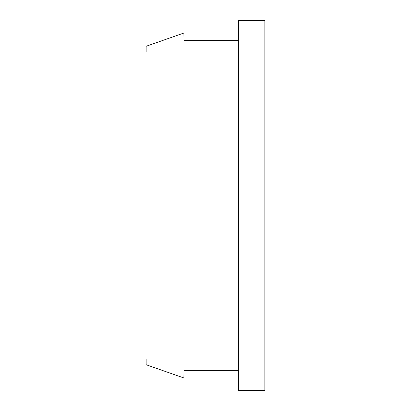 <?xml version="1.0" encoding="UTF-8"?>
<svg xmlns="http://www.w3.org/2000/svg" width="411" height="411" viewBox="0 0 411 411"><rect width="100%" height="100%" fill="white"/><g stroke="black" fill="none" stroke-linecap="round" stroke-linejoin="round"><path stroke-width="0.62" d="M238.406 20.55L264.879 20.55L264.879 390.45L238.406 390.45L238.406 20.55M238.406 51.94L146.121 51.94L146.121 46.268L183.902 33.029L183.979 40.597L238.406 40.597M238.406 359.06L146.121 359.06L146.121 364.732L183.902 377.971L183.979 370.403L238.406 370.403"/></g></svg>
